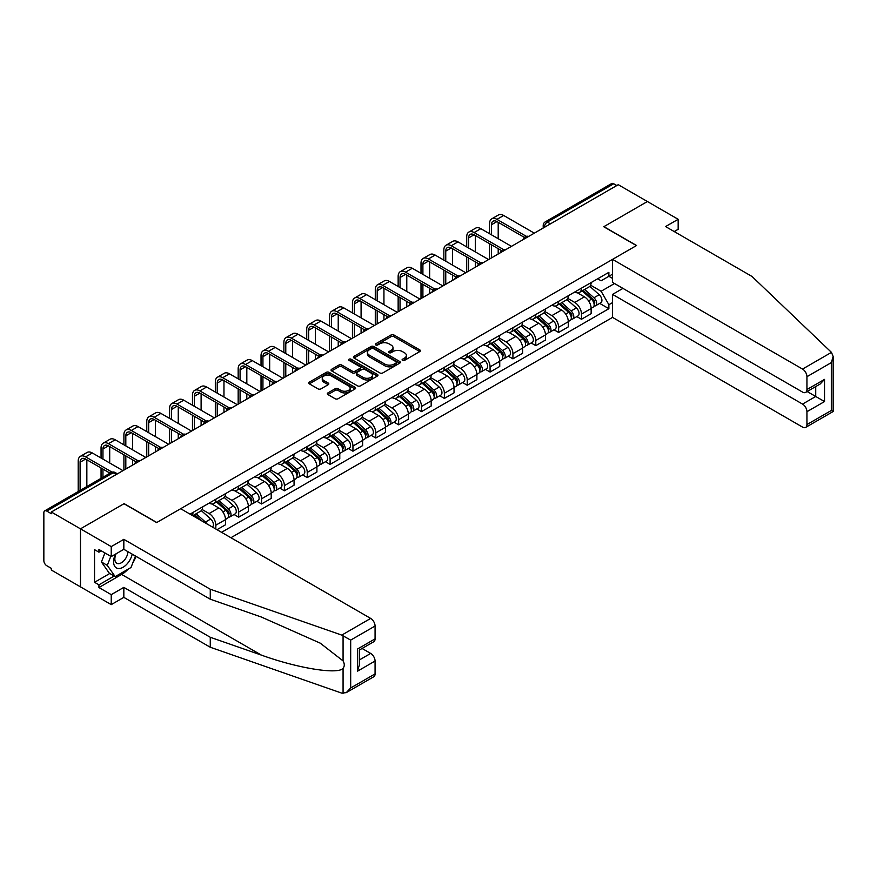 <?xml version="1.0" encoding="UTF-8"?>
<svg xmlns="http://www.w3.org/2000/svg" width="877" height="877" viewBox="0 0 877 877"><rect width="100%" height="100%" fill="white"/><g stroke="black" fill="none" stroke-linecap="round" stroke-linejoin="round"><path stroke-width="1.32" d="M402.51 360.392A1.425 0.822 0 0 0 404.527 360.392L419.798 351.567A2.039 1.173 0 0 0 420.401 350.734A2.039 1.173 0 0 0 419.798 349.912L393.916 334.97A2.039 1.173 0 0 0 391.043 334.97L375.762 343.784A1.425 0.822 0 0 0 375.345 344.365A1.425 0.822 0 0 0 375.762 344.946A1.425 0.822 0 0 0 377.779 344.946L379.752 343.806A6.512 3.76 0 0 1 388.96 343.806L391.109 345.056A6.512 3.76 0 0 1 393.017 347.709A6.512 3.76 0 0 1 391.109 350.362L389.136 351.502A1.425 0.822 0 0 0 388.719 352.083A1.425 0.822 0 0 0 389.136 352.664A1.425 0.822 0 0 0 391.153 352.664L393.126 351.524A6.512 3.76 0 0 1 402.324 351.524L404.483 352.773A6.512 3.76 0 0 1 406.391 355.426A6.512 3.76 0 0 1 404.483 358.09L402.51 359.23A1.425 0.822 0 0 0 402.094 359.811A1.425 0.822 0 0 0 402.51 360.392L402.51 359.23M327.921 392.907A2.039 1.173 0 0 0 327.318 393.74A2.039 1.173 0 0 0 327.921 394.573L335.178 398.761A2.039 1.173 0 0 0 338.051 398.761L355.021 388.971A2.039 1.173 0 0 0 355.613 388.138A2.039 1.173 0 0 0 355.021 387.305L329.138 372.363A2.039 1.173 0 0 0 326.266 372.363L309.296 382.164A2.039 1.173 0 0 0 308.704 382.997A2.039 1.173 0 0 0 309.296 383.819L318.066 388.884A2.039 1.173 0 0 0 320.938 388.884L328.206 384.696A2.039 1.173 0 0 0 328.798 383.863A2.039 1.173 0 0 0 328.206 383.03L323.854 380.519A5.437 3.135 0 0 1 322.265 378.305A5.437 3.135 0 0 1 325.619 375.4A5.437 3.135 0 0 1 331.55 376.08L348.586 385.913A5.437 3.135 0 0 1 350.175 388.138A5.437 3.135 0 0 1 346.821 391.043A5.437 3.135 0 0 1 340.89 390.364L338.051 388.719A2.039 1.173 0 0 0 335.178 388.719L327.921 392.907L327.921 394.573L335.178 390.408L335.178 388.719M51.326 512.015L618.252 184.696L647.401 201.524L603.749 226.737L636.417 245.593L156.797 522.506L124.128 503.639L80.476 528.842L51.326 512.015L51.326 513.703L46.777 511.083A4.144 2.39 -120 0 0 44.705 510.874A4.144 2.39 -120 0 0 43.85 512.771L43.85 560.644A4.144 2.39 -120 0 0 46.777 565.72L51.326 568.34L51.326 570.039L80.476 586.866L80.476 528.842L80.476 586.866L111.236 604.626L111.236 594.65L123.832 587.371L123.832 597.358L111.236 604.626M379.894 372.944A2.039 1.173 0 0 0 382.778 372.944L399.737 363.155A2.039 1.173 0 0 0 400.34 362.322A2.039 1.173 0 0 0 399.737 361.488L373.854 346.547A2.039 1.173 0 0 0 370.982 346.547L354.012 356.347A2.039 1.173 0 0 0 353.42 357.169A2.039 1.173 0 0 0 354.012 358.002L379.894 372.944M349.627 360.699A1.425 0.822 0 0 1 351.063 360.896L351.063 359.208L377.384 374.402A2.039 1.173 0 0 1 377.976 375.224A2.039 1.173 0 0 1 377.384 376.058L360.414 385.858A2.039 1.173 0 0 1 357.542 385.858L331.659 370.916L338.917 366.75L338.917 365.062L331.659 369.25A2.039 1.173 0 0 0 331.057 370.083A2.039 1.173 0 0 0 331.659 370.916L331.659 369.25M338.917 366.75A2.039 1.173 0 0 1 341.789 366.75L341.789 365.062A2.039 1.173 0 0 0 338.917 365.062M341.789 365.062L352.291 371.124A2.039 1.173 0 0 0 355.163 371.124L359.987 368.34A2.039 1.173 0 0 0 360.579 367.507A2.039 1.173 0 0 0 359.987 366.674L349.057 360.37A1.425 0.822 0 0 1 348.64 359.789A1.425 0.822 0 0 1 349.517 359.033A1.425 0.822 0 0 1 351.063 359.208M230.925 537.722L612.541 317.397L802.543 427.099A6.216 3.585 -120 0 0 805.656 427.406A6.216 3.585 -120 0 0 806.939 424.556L806.939 411.708A6.216 3.585 -120 0 0 802.543 404.089L815.731 396.481L824.523 401.556L806.939 411.708M550.427 223.854L547.347 222.078A4.144 2.39 60 0 0 545.275 221.87L611.642 183.567A4.144 2.39 60 0 1 613.714 183.764L547.347 222.078A4.144 2.39 120 0 0 544.42 227.154L544.42 227.329M616.794 185.54L613.714 183.764M581.484 288.138A9.526 5.503 60 0 1 579.511 292.414L589.18 286.834A9.526 5.503 -120 0 0 591.153 282.558M567.759 298.399L574.742 302.433A9.526 5.503 60 0 1 581.484 314.098L591.153 308.518A9.526 5.503 -120 0 0 584.411 296.843L577.494 292.852M591.153 308.518L591.153 313.681L581.484 319.261L576.847 316.586M579.511 292.414A9.526 5.503 60 0 1 574.819 291.986M581.484 314.098L581.484 319.261M558.627 301.326A9.526 5.503 60 0 1 556.654 305.613L566.323 300.022A9.526 5.503 -120 0 0 568.296 295.746M553.99 329.774L558.627 332.46L568.296 326.869L568.296 321.716A9.526 5.503 -120 0 0 561.565 310.041L554.637 306.051M556.654 305.613A9.526 5.503 60 0 1 551.962 305.174M544.913 311.587L551.896 315.621A9.526 5.503 60 0 1 558.627 327.296L558.627 332.46M535.781 314.525A9.526 5.503 60 0 1 533.808 318.8L543.477 313.221A9.526 5.503 -120 0 0 545.45 308.945M531.144 342.973L535.781 345.648L545.45 340.068L545.45 334.904A9.526 5.503 -120 0 0 538.708 323.24L531.791 319.239M533.808 318.8A9.526 5.503 60 0 1 529.116 318.373M522.056 324.786L529.039 328.82A9.526 5.503 60 0 1 535.781 340.495L535.781 345.648M512.924 327.724A9.526 5.503 60 0 1 510.951 331.999L520.62 326.419A9.526 5.503 -120 0 0 522.593 322.133M508.287 356.172L512.924 358.846L522.593 353.267L522.593 348.103A9.526 5.503 -120 0 0 515.851 336.428L508.934 332.438M510.951 331.999A9.526 5.503 60 0 1 506.259 331.572M499.199 337.985L506.182 342.008A9.526 5.503 60 0 1 512.924 353.683L512.924 358.846M490.068 340.912A9.526 5.503 60 0 1 488.094 345.187L497.763 339.607A9.526 5.503 -120 0 0 499.737 335.332M485.43 369.36L490.068 372.034L499.737 366.454L499.737 361.291A9.526 5.503 -120 0 0 493.006 349.627L486.077 345.626M488.094 345.187A9.526 5.503 60 0 1 483.402 344.76M476.354 351.173L483.337 355.207A9.526 5.503 60 0 1 490.068 366.882L490.068 372.034M467.222 354.111A9.526 5.503 60 0 1 465.248 358.386L474.917 352.806A9.526 5.503 -120 0 0 476.891 348.52M462.585 382.558L467.222 385.233L476.891 379.653L476.891 374.49A9.526 5.503 -120 0 0 470.149 362.815L463.231 358.825M465.248 358.386A9.526 5.503 60 0 1 460.557 357.959M453.497 364.372L460.48 368.406A9.526 5.503 60 0 1 467.222 380.07L467.222 385.233M444.365 367.299A9.526 5.503 60 0 1 442.392 371.574L452.061 365.994A9.526 5.503 -120 0 0 454.034 361.719M439.728 395.746L444.365 398.421L454.034 392.841L454.034 387.689A9.526 5.503 -120 0 0 447.292 376.014L440.375 372.012M442.392 371.574A9.526 5.503 60 0 1 437.7 371.146M430.64 377.559L437.623 381.594A9.526 5.503 60 0 1 444.365 393.269L444.365 398.421M421.508 380.497A9.526 5.503 60 0 1 419.535 384.773L429.204 379.193A9.526 5.503 -120 0 0 431.177 374.917M416.871 408.945L421.508 411.62L431.177 406.04L431.177 400.877A9.526 5.503 -120 0 0 424.446 389.202L417.518 385.211M419.535 384.773A9.526 5.503 60 0 1 414.843 384.345M407.794 390.758L414.777 394.793A9.526 5.503 60 0 1 421.508 406.457L421.508 411.62M398.662 393.685A9.526 5.503 60 0 1 396.689 397.972L406.358 392.381A9.526 5.503 -120 0 0 408.331 388.105M394.025 422.133L398.662 424.819L408.331 419.228L408.331 414.076A9.526 5.503 -120 0 0 401.589 402.4L394.672 398.41M396.689 397.972A9.526 5.503 60 0 1 391.997 397.533M384.937 403.946L391.92 407.98A9.526 5.503 60 0 1 398.662 419.655L398.662 424.819M375.805 406.884A9.526 5.503 60 0 1 373.832 411.16L383.501 405.58A9.526 5.503 -120 0 0 385.474 401.304M371.168 435.332L375.805 438.007L385.474 432.427L385.474 427.263A9.526 5.503 -120 0 0 378.732 415.599L371.815 411.598M373.832 411.16A9.526 5.503 60 0 1 369.14 410.732M362.08 417.145L369.064 421.179A9.526 5.503 60 0 1 375.805 432.843L375.805 438.007M352.949 420.072A9.526 5.503 60 0 1 350.975 424.358L360.644 418.778A9.526 5.503 -120 0 0 362.618 414.492M348.312 448.531L352.949 451.206L362.618 445.615L362.618 440.462A9.526 5.503 -120 0 0 355.887 428.787L348.958 424.797M350.975 424.358A9.526 5.503 60 0 1 346.283 423.92M339.235 430.344L346.218 434.367A9.526 5.503 60 0 1 352.949 446.042L352.949 451.206M330.103 433.271A9.526 5.503 60 0 1 328.13 437.546L337.798 431.966A9.526 5.503 -120 0 0 339.772 427.691M325.466 461.719L330.103 464.393L339.772 458.814L339.772 453.65A9.526 5.503 -120 0 0 333.03 441.986L326.112 437.985M328.13 437.546A9.526 5.503 60 0 1 323.438 437.119M316.378 443.532L323.361 447.566A9.526 5.503 60 0 1 330.103 459.241L330.103 464.393M307.246 446.47A9.526 5.503 60 0 1 305.273 450.745L314.942 445.165A9.526 5.503 -120 0 0 316.915 440.879M302.609 474.917L307.246 477.592L316.915 472.012L316.915 466.849A9.526 5.503 -120 0 0 310.173 455.174L303.256 451.184M305.273 450.745A9.526 5.503 60 0 1 300.581 450.318M293.521 456.731L300.504 460.754A9.526 5.503 60 0 1 307.246 472.429L307.246 477.592M284.389 459.658A9.526 5.503 60 0 1 282.416 463.933L292.085 458.353A9.526 5.503 -120 0 0 294.058 454.078M279.763 488.105L284.389 490.78L294.058 485.2L294.058 480.048A9.526 5.503 -120 0 0 287.327 468.373L280.399 464.372M282.416 463.933A9.526 5.503 60 0 1 277.724 463.505M270.675 469.919L277.658 473.953A9.526 5.503 60 0 1 284.389 485.628L284.389 490.78M261.543 472.856A9.526 5.503 60 0 1 259.57 477.132L269.239 471.552A9.526 5.503 -120 0 0 271.212 467.277M256.906 501.304L261.543 503.979L271.212 498.399L271.212 493.236A9.526 5.503 -120 0 0 264.47 481.561L257.553 477.57M259.57 477.132A9.526 5.503 60 0 1 254.878 476.704M247.818 483.117L254.801 487.152A9.526 5.503 60 0 1 261.543 498.816L261.543 503.979M238.687 486.044A9.526 5.503 60 0 1 236.713 490.331L246.382 484.74A9.526 5.503 -120 0 0 248.355 480.464M234.049 514.492L238.687 517.178L248.355 511.587L248.355 506.435A9.526 5.503 -120 0 0 241.613 494.76L234.696 490.769M236.713 490.331A9.526 5.503 60 0 1 232.021 489.892M224.961 496.305L231.945 500.339A9.526 5.503 60 0 1 238.687 512.015L238.687 517.178M215.83 499.243A9.526 5.503 60 0 1 213.856 503.519L223.525 497.939A9.526 5.503 -120 0 0 225.499 493.663M217.003 529.686L225.499 524.786L225.499 519.622A9.526 5.503 -120 0 0 218.768 507.958L211.839 503.957M213.856 503.519A9.526 5.503 60 0 1 209.165 503.091M202.116 509.504L209.099 513.538A9.526 5.503 60 0 1 215.83 525.202L215.83 529.017M192.765 515.698L200.68 511.127A9.526 5.503 -120 0 0 202.653 506.851M192.984 512.431A9.526 5.503 60 0 1 192.271 515.413M612.541 278.415L608.879 276.299L601.118 280.783L597.676 278.787M590.616 285.2L601.118 291.263L614.514 283.523M612.541 302.598L608.879 304.714L601.118 291.263M221.552 532.317L608.879 308.693L608.879 304.714M612.541 274.183L608.879 276.299L608.879 272.319L190.046 514.13M599.704 303.387L608.879 308.693M403.08 360.59L404.483 359.778A6.512 3.76 0 0 0 406.391 357.125L406.391 355.426M393.017 347.709L393.017 349.397A6.512 3.76 0 0 1 391.109 352.061L389.706 352.872M419.776 351.589L393.916 336.658A2.039 1.173 0 0 0 391.043 336.658L376.332 345.154M399.715 363.166L373.854 348.235A2.039 1.173 0 0 0 370.982 348.235L354.045 358.013M396.141 362.903A1.425 0.822 0 0 0 396.568 362.322A1.425 0.822 0 0 0 396.141 361.741L373.427 348.618A1.425 0.822 0 0 0 371.409 348.618L369.327 349.824A6.512 3.76 0 0 0 367.419 352.477A6.512 3.76 0 0 0 369.327 355.141L384.86 364.108A6.512 3.76 0 0 0 394.058 364.108L396.141 362.903L396.141 364.591A1.425 0.822 0 0 0 396.568 364.01L396.568 362.322M367.419 352.477L367.419 354.176A6.512 3.76 0 0 0 369.327 356.829L369.327 355.141M396.141 364.591L394.058 365.797A6.512 3.76 0 0 1 384.86 365.797L369.327 356.829M341.789 366.75L352.291 372.813A2.039 1.173 0 0 0 355.163 372.813L359.987 370.028A2.039 1.173 0 0 0 360.579 369.195L360.579 367.507M351.063 360.896L377.351 376.08M363.177 377.406A5.437 3.135 0 0 0 369.107 378.086A5.437 3.135 0 0 0 372.473 375.192A5.437 3.135 0 0 0 370.872 372.966L364.876 369.502A2.039 1.173 0 0 0 361.993 369.502L357.18 372.286A2.039 1.173 0 0 0 356.577 373.109A2.039 1.173 0 0 0 357.18 373.942L363.177 377.406L363.177 379.105A5.437 3.135 0 0 0 369.107 379.785A5.437 3.135 0 0 0 372.473 376.88L372.473 375.192M356.577 373.109L356.577 374.808A2.039 1.173 0 0 0 357.18 375.63L357.18 373.942M363.177 379.105L357.18 375.63M350.175 388.138L350.175 389.827A5.437 3.135 0 0 1 346.821 392.732A5.437 3.135 0 0 1 340.89 392.052L338.051 390.408A2.039 1.173 0 0 0 335.178 390.408M322.265 378.305L322.265 379.993A5.437 3.135 0 0 0 323.854 382.219L323.854 380.519M328.173 384.707L323.854 382.219M354.999 388.982L329.138 374.051A2.039 1.173 0 0 0 326.266 374.051L309.318 383.841M582.142 290.89L591.46 299.2A5.174 2.993 60 0 1 593.082 307.213L591.153 308.331M582.394 291.109L586.779 293.642M583.084 290.353L593.444 299.594A2.488 1.436 60 0 1 594.222 303.442A2.488 1.436 60 0 1 594.003 303.53M584.63 289.454L593.948 297.763A5.174 2.993 60 0 1 595.571 305.777A5.174 2.993 60 0 1 594.014 305.941M589.826 286.34L599.221 294.716A5.174 2.993 60 0 1 600.844 302.729L595.571 305.777M491.46 234.806L491.46 224.742A7.772 4.484 60 0 1 493.071 221.19A7.772 4.484 60 0 1 496.952 221.574L524.468 237.459M534.312 233.161L503.694 215.479A10.458 6.04 -120 0 0 498.465 214.964L491.723 218.855A10.458 6.04 -120 0 0 489.563 223.646L489.563 233.71M526.353 236.351L496.952 219.371A10.458 6.04 -120 0 0 491.723 218.855M489.563 243.685L489.563 259M491.46 257.904L491.46 244.793M498.202 254.012L498.202 248.684M498.202 238.697L498.202 222.298M559.296 304.089L568.603 312.398A5.174 2.993 60 0 1 570.225 320.401L568.296 321.519M559.537 304.308L563.922 306.84M560.228 303.541L570.598 312.793A2.488 1.436 60 0 1 571.376 316.63A2.488 1.436 60 0 1 571.146 316.729M561.784 302.653L571.091 310.962A5.174 2.993 60 0 1 572.725 318.965A5.174 2.993 60 0 1 571.157 319.129M566.97 299.528L576.364 307.915A5.174 2.993 60 0 1 577.998 315.928L572.725 318.965M536.439 317.277L545.746 325.586A5.174 2.993 60 0 1 547.38 333.6L545.439 334.718M536.68 317.496L541.065 320.028M537.382 316.74L547.741 325.981A2.488 1.436 60 0 1 548.52 329.829A2.488 1.436 60 0 1 548.289 329.916M538.927 315.841L548.246 324.15A5.174 2.993 60 0 1 549.868 332.164A5.174 2.993 60 0 1 548.3 332.328M544.124 312.727L553.519 321.114A5.174 2.993 60 0 1 555.141 329.116L549.868 332.164M831.462 352.379L833.15 356.479L831.33 362.607L806.939 376.693A6.216 3.585 -120 0 0 802.543 369.074L831.462 352.379L752.006 276.463L665.566 226.562L678.173 219.294L647.401 201.524L603.902 226.65L636.57 245.505L612.541 259.384L802.543 369.074M678.173 219.294L678.173 229.27L674.216 231.55M612.541 317.397L612.541 294.398L802.543 404.089M612.541 259.384L612.541 282.383L802.543 392.085A6.216 3.585 -120 0 0 805.656 392.392A6.216 3.585 -120 0 0 806.939 389.541L806.939 376.693M622.944 288.39L612.541 294.398M807.147 391.526L815.731 396.481L815.731 386.571M806.939 389.541L824.523 379.39L820.127 384.038L805.656 392.392M806.939 424.556L831.33 410.48L832.251 411.017M123.832 587.371L210.272 637.272L210.272 647.248L341.756 693.126L346.283 692.622L350.679 687.974L375.071 673.898A6.216 3.585 60 0 1 373.788 676.737L346.283 692.622M210.272 637.272L261.357 655.097C297.643 668.285 338.303 674.83 343.071 668.263C344.661 666.257 344.661 663.801 343.071 660.896L320.248 643.159L261.357 617.035L210.272 599.21L123.832 549.309L111.236 556.588L98.937 549.484L98.937 552.192L94.541 549.649L94.541 582.295L98.937 584.838L114.174 576.036M210.272 647.248L123.832 597.358M375.071 626.025L350.679 640.1L341.756 635.112L210.272 589.234L123.832 539.333L111.236 546.601L80.476 528.842L123.986 503.727L156.654 522.582L180.673 508.715L370.675 618.417A6.216 3.585 60 0 1 375.071 626.025L375.071 638.884A6.216 3.585 60 0 1 373.788 641.723L359.318 650.076L359.318 665.062L357.498 671.19L357.498 649.024C359.866 650.394 359.866 650.394 357.498 649.024L375.071 638.884M111.236 546.601L111.236 556.588M128.097 569.184A23.306 13.451 -60 0 1 121.64 574.435L98.937 587.546L111.236 594.65M98.937 587.546L98.937 584.838M123.832 539.333L123.832 549.309M210.272 589.234L210.272 599.21M359.318 659.986L370.675 653.431A6.216 3.585 60 0 1 375.071 661.039L375.071 673.898M370.675 653.431L362.102 648.476M136.034 556.358A23.306 13.451 -60 0 1 132.723 563.078M101.272 550.833L98.937 552.192M94.541 582.295L109.778 573.503M115.435 554.165A13.462 7.772 120 0 0 113.582 561.74A13.462 7.772 120 0 0 121.717 567.923A13.462 7.772 120 0 0 132.219 554.154M116.148 553.749A9.219 5.328 120 0 0 114.854 559.011A9.219 5.328 120 0 0 116.762 563.231A9.219 5.328 120 0 0 123.8 560.831A9.219 5.328 120 0 0 127.889 551.655M135.464 556.029L131.013 567.496L115.194 576.627L109.34 573.251L101.425 561.993L104.933 552.948M115.194 576.627L107.29 565.38L110.798 556.336M101.425 561.993L107.29 565.38M468.614 248.005L468.614 237.941A7.772 4.484 60 0 1 470.215 234.378A7.772 4.484 60 0 1 474.106 234.773L501.611 250.647M511.455 246.349L480.837 228.678A10.458 6.04 -120 0 0 475.608 228.163L468.877 232.054A10.458 6.04 -120 0 0 466.707 236.845L466.707 246.908M503.497 249.539L474.106 232.569A10.458 6.04 -120 0 0 468.877 232.054M466.707 256.884L466.707 272.188M468.614 271.092L468.614 257.981M475.345 267.2L475.345 261.872M475.345 251.896L475.345 235.485M445.757 261.193L445.757 251.129A7.772 4.484 60 0 1 447.369 247.577A7.772 4.484 60 0 1 451.249 247.961L478.754 263.845M488.61 259.548L457.991 241.877A10.458 6.04 -120 0 0 452.762 241.35L446.02 245.242A10.458 6.04 -120 0 0 443.85 250.033L443.85 260.096M480.651 262.738L451.249 245.757A10.458 6.04 -120 0 0 446.02 245.242M443.85 270.083L443.85 285.387M445.757 284.291L445.757 271.179M452.499 280.399L452.499 275.071M452.499 265.084L452.499 248.684M513.582 330.476L522.9 338.785A5.174 2.993 60 0 1 524.523 346.799L522.593 347.906M513.834 330.695L518.219 333.227M514.525 329.938L524.885 339.18A2.488 1.436 60 0 1 525.663 343.028A2.488 1.436 60 0 1 525.444 343.115M516.071 329.039L525.389 337.349A5.174 2.993 60 0 1 527.011 345.352A5.174 2.993 60 0 1 525.455 345.527M521.267 325.915L530.662 334.301A5.174 2.993 60 0 1 532.284 342.315L527.011 345.352M490.736 343.674L500.043 351.984A5.174 2.993 60 0 1 501.666 359.987L499.737 361.105M490.977 343.894L495.362 346.415M491.668 343.126L502.039 352.379A2.488 1.436 60 0 1 502.817 356.215A2.488 1.436 60 0 1 502.587 356.303M493.225 342.227L502.532 350.537A5.174 2.993 60 0 1 504.165 358.55A5.174 2.993 60 0 1 502.598 358.715M498.41 339.114L507.805 347.5A5.174 2.993 60 0 1 509.438 355.503L504.165 358.55M467.88 356.862L477.187 365.172A5.174 2.993 60 0 1 478.82 373.185L476.88 374.293M468.121 357.082L472.506 359.614M468.822 356.325L479.182 365.566A2.488 1.436 60 0 1 479.96 369.414A2.488 1.436 60 0 1 479.73 369.502M470.368 355.426L479.686 363.736A5.174 2.993 60 0 1 481.309 371.749A5.174 2.993 60 0 1 479.741 371.914M475.564 352.313L484.959 360.688A5.174 2.993 60 0 1 486.582 368.702L481.309 371.749M422.9 274.391L422.9 264.328A7.772 4.484 60 0 1 424.512 260.776A7.772 4.484 60 0 1 428.393 261.16L455.908 277.033M465.753 272.747L435.135 255.064A10.458 6.04 -120 0 0 429.905 254.549L423.163 258.441A10.458 6.04 -120 0 0 421.004 263.232L421.004 273.295M457.794 275.926L428.393 258.956A10.458 6.04 -120 0 0 423.163 258.441M421.004 283.271L421.004 298.586M422.9 297.478L422.9 284.367M429.642 293.587L429.642 288.259M429.642 278.283L429.642 261.872M400.055 287.59L400.055 277.527A7.772 4.484 60 0 1 401.655 273.964A7.772 4.484 60 0 1 405.547 274.348L433.052 290.232M442.896 285.935L412.278 268.263A10.458 6.04 -120 0 0 407.049 267.737L400.318 271.629A10.458 6.04 -120 0 0 398.147 276.419L398.147 286.483M434.937 289.125L405.547 272.155A10.458 6.04 -120 0 0 400.318 271.629M398.147 296.47L398.147 311.773M400.055 310.677L400.055 297.566M406.785 306.786L406.785 301.458M406.785 291.482L406.785 275.071M377.198 300.778L377.198 290.715A7.772 4.484 60 0 1 378.809 287.163A7.772 4.484 60 0 1 382.69 287.546L410.195 303.42M420.05 299.134L389.432 281.451A10.458 6.04 -120 0 0 384.203 280.936L377.461 284.828A10.458 6.04 -120 0 0 375.29 289.618L375.29 299.682M412.091 302.313L382.69 285.343A10.458 6.04 -120 0 0 377.461 284.828M375.29 309.658L375.29 324.972M377.198 323.865L377.198 310.765M383.94 319.984L383.94 314.646M383.94 304.67L383.94 288.259M445.023 370.061L454.341 378.371A5.174 2.993 60 0 1 455.963 386.373L454.034 387.491M445.275 370.28L449.66 372.813M445.965 369.513L456.325 378.765A2.488 1.436 60 0 1 457.103 382.602A2.488 1.436 60 0 1 456.884 382.701M447.511 368.625L456.829 376.935A5.174 2.993 60 0 1 458.452 384.937A5.174 2.993 60 0 1 456.895 385.102M452.707 365.501L462.102 373.887A5.174 2.993 60 0 1 463.725 381.89L458.452 384.937M354.341 313.977L354.341 303.913A7.772 4.484 60 0 1 355.952 300.351A7.772 4.484 60 0 1 359.833 300.734L387.349 316.619M397.193 312.322L366.575 294.65A10.458 6.04 -120 0 0 361.346 294.135L354.604 298.016A10.458 6.04 -120 0 0 352.444 302.806L352.444 312.87M389.235 315.512L359.833 298.542A10.458 6.04 -120 0 0 354.604 298.016M352.444 322.857L352.444 338.16M354.341 337.064L354.341 323.953M361.083 333.172L361.083 327.845M361.083 317.869L361.083 301.458M422.177 383.249L431.484 391.559A5.174 2.993 60 0 1 433.106 399.572L431.177 400.69M422.418 383.468L426.803 386.001M423.109 382.712L433.479 391.953A2.488 1.436 60 0 1 434.258 395.801A2.488 1.436 60 0 1 434.027 395.889M424.665 381.813L433.972 390.122A5.174 2.993 60 0 1 435.606 398.136A5.174 2.993 60 0 1 434.038 398.301M429.851 378.7L439.245 387.075A5.174 2.993 60 0 1 440.879 395.088L435.606 398.136M331.495 327.165L331.495 317.101A7.772 4.484 60 0 1 333.096 313.549A7.772 4.484 60 0 1 336.987 313.933L364.492 329.818M374.336 325.52L343.718 307.838A10.458 6.04 -120 0 0 338.489 307.323L331.758 311.214A10.458 6.04 -120 0 0 329.588 316.005L329.588 326.069M366.378 328.711L336.987 311.73A10.458 6.04 -120 0 0 331.758 311.214M329.588 336.044L329.588 351.359M331.495 350.263L331.495 337.152M338.226 346.371L338.226 341.043M338.226 331.057L338.226 314.646M399.32 396.448L408.627 404.757A5.174 2.993 60 0 1 410.261 412.76L408.32 413.878M399.561 396.667L403.946 399.199M400.263 395.9L410.622 405.152A2.488 1.436 60 0 1 411.401 408.989A2.488 1.436 60 0 1 411.17 409.088M401.809 395.012L411.127 403.321A5.174 2.993 60 0 1 412.749 411.324A5.174 2.993 60 0 1 411.181 411.488M407.005 391.887L416.4 400.274A5.174 2.993 60 0 1 418.022 408.276L412.749 411.324M308.638 340.364L308.638 330.3A7.772 4.484 60 0 1 310.25 326.737A7.772 4.484 60 0 1 314.13 327.121L341.635 343.006M351.491 338.708L320.872 321.037A10.458 6.04 -120 0 0 315.643 320.522L308.901 324.413A10.458 6.04 -120 0 0 306.731 329.204L306.731 339.267M343.532 341.898L314.13 324.928A10.458 6.04 -120 0 0 308.901 324.413M306.731 349.243L306.731 364.547M308.638 363.451L308.638 350.34M315.38 359.559L315.38 354.231M315.38 344.255L315.38 327.845M376.463 409.636L385.781 417.945A5.174 2.993 60 0 1 387.404 425.959L385.474 427.077M376.715 409.855L381.1 412.387M377.406 409.099L387.766 418.34A2.488 1.436 60 0 1 388.544 422.188A2.488 1.436 60 0 1 388.325 422.275M378.952 408.2L388.27 416.509A5.174 2.993 60 0 1 389.892 424.523A5.174 2.993 60 0 1 388.336 424.687M384.148 405.086L393.543 413.462A5.174 2.993 60 0 1 395.165 421.475L389.892 424.523M285.781 353.552L285.781 343.488A7.772 4.484 60 0 1 287.393 339.936A7.772 4.484 60 0 1 291.274 340.32L318.789 356.205M328.634 351.907L298.016 334.236A10.458 6.04 -120 0 0 292.786 333.709L286.045 337.601A10.458 6.04 -120 0 0 283.885 342.392L283.885 352.455M320.675 355.097L291.274 338.116A10.458 6.04 -120 0 0 286.045 337.601M283.885 362.442L283.885 377.746M285.781 376.65L285.781 363.538M292.523 372.758L292.523 367.43M292.523 357.443L292.523 341.043M353.617 422.835L362.925 431.144A5.174 2.993 60 0 1 364.547 439.158L362.618 440.265M353.859 423.054L358.244 425.586M354.549 422.286L364.92 431.539A2.488 1.436 60 0 1 365.698 435.387A2.488 1.436 60 0 1 365.468 435.474M356.106 421.398L365.413 429.708A5.174 2.993 60 0 1 367.046 437.711A5.174 2.993 60 0 1 365.479 437.886M361.291 418.274L370.686 426.66A5.174 2.993 60 0 1 372.319 434.674L367.046 437.711M330.761 436.033L340.068 444.343A5.174 2.993 60 0 1 341.701 452.346L339.761 453.464M331.002 436.253L335.387 438.774M331.703 435.485L342.063 444.727A2.488 1.436 60 0 1 342.841 448.575A2.488 1.436 60 0 1 342.611 448.662M333.249 434.586L342.567 442.896A5.174 2.993 60 0 1 344.19 450.91A5.174 2.993 60 0 1 342.622 451.074M338.445 431.473L347.84 439.859A5.174 2.993 60 0 1 349.463 447.862L344.19 450.91M307.904 449.221L317.222 457.531A5.174 2.993 60 0 1 318.844 465.544L316.915 466.652M308.156 449.441L312.541 451.973M308.847 448.684L319.206 457.926A2.488 1.436 60 0 1 319.984 461.773A2.488 1.436 60 0 1 319.765 461.861M310.403 447.785L319.71 456.095A5.174 2.993 60 0 1 321.333 464.108A5.174 2.993 60 0 1 319.776 464.273M315.588 444.672L324.983 453.047A5.174 2.993 60 0 1 326.606 461.061L321.333 464.108M285.058 462.42L294.365 470.73A5.174 2.993 60 0 1 295.988 478.732L294.058 479.851M285.299 462.639L289.684 465.172M285.99 461.872L296.36 471.124A2.488 1.436 60 0 1 297.139 474.961A2.488 1.436 60 0 1 296.908 475.06M287.546 460.984L296.854 469.294A5.174 2.993 60 0 1 298.487 477.296A5.174 2.993 60 0 1 296.919 477.461M292.732 457.86L302.127 466.246A5.174 2.993 60 0 1 303.76 474.249L298.487 477.296M262.201 475.608L271.508 483.918A5.174 2.993 60 0 1 273.142 491.931L271.212 493.049M262.453 475.827L266.827 478.36M263.144 475.071L273.503 484.312A2.488 1.436 60 0 1 274.282 488.16A2.488 1.436 60 0 1 274.052 488.248M264.69 474.172L274.008 482.482A5.174 2.993 60 0 1 275.63 490.495A5.174 2.993 60 0 1 274.062 490.66M269.886 471.059L279.281 479.434A5.174 2.993 60 0 1 280.903 487.448L275.63 490.495M239.344 488.807L248.662 497.116A5.174 2.993 60 0 1 250.285 505.119L248.355 506.237M239.596 489.026L243.981 491.558M240.287 488.259L250.647 497.511A2.488 1.436 60 0 1 251.425 501.348A2.488 1.436 60 0 1 251.206 501.447M241.844 487.371L251.151 495.68A5.174 2.993 60 0 1 252.773 503.683A5.174 2.993 60 0 1 251.217 503.847M247.029 484.247L256.424 492.633A5.174 2.993 60 0 1 258.046 500.635L252.773 503.683M262.936 366.75L262.936 356.687A7.772 4.484 60 0 1 264.536 353.135A7.772 4.484 60 0 1 268.428 353.519L295.933 369.392M305.777 365.106L275.17 347.424A10.458 6.04 -120 0 0 269.93 346.908L263.199 350.8A10.458 6.04 -120 0 0 261.028 355.591L261.028 365.654M297.829 368.285L268.428 351.315A10.458 6.04 -120 0 0 263.199 350.8M261.028 375.63L261.028 390.945M262.936 389.837L262.936 376.726M269.667 385.946L269.667 380.618M269.667 370.642L269.667 354.231M240.079 379.949L240.079 369.886A7.772 4.484 60 0 1 241.69 366.323A7.772 4.484 60 0 1 245.571 366.707L273.076 382.591M282.931 378.294L252.313 360.622A10.458 6.04 -120 0 0 247.084 360.096L240.342 363.988A10.458 6.04 -120 0 0 238.171 368.778L238.171 378.842M274.972 381.484L245.571 364.514A10.458 6.04 -120 0 0 240.342 363.988M238.171 388.829L238.171 404.133M240.079 403.036L240.079 389.925M246.821 399.145L246.821 393.817M246.821 383.841L246.821 367.43M217.222 393.137L217.222 383.074A7.772 4.484 60 0 1 218.833 379.522A7.772 4.484 60 0 1 222.714 379.905L250.23 395.779M260.074 391.493L229.456 373.81A10.458 6.04 -120 0 0 224.227 373.295L217.485 377.187A10.458 6.04 -120 0 0 215.325 381.977L215.325 392.041M252.116 394.672L222.714 377.702A10.458 6.04 -120 0 0 217.485 377.187M215.325 402.017L215.325 417.331M217.222 416.224L217.222 403.124M223.964 412.343L223.964 407.005M223.964 397.029L223.964 380.618M194.376 406.336L194.376 396.272A7.772 4.484 60 0 1 195.977 392.71A7.772 4.484 60 0 1 199.868 393.093L227.373 408.978M237.218 404.681L206.61 387.009A10.458 6.04 -120 0 0 201.37 386.494L194.639 390.375A10.458 6.04 -120 0 0 192.469 395.165L192.469 405.229M229.27 407.871L199.868 390.901A10.458 6.04 -120 0 0 194.639 390.375M192.469 415.216L192.469 430.519M194.376 429.423L194.376 416.312M201.107 425.531L201.107 420.204M201.107 410.228L201.107 393.817M171.519 419.524L171.519 409.46A7.772 4.484 60 0 1 173.131 405.908A7.772 4.484 60 0 1 177.011 406.292L204.516 422.177M214.372 417.88L183.753 400.197A10.458 6.04 -120 0 0 178.524 399.682L171.782 403.573A10.458 6.04 -120 0 0 169.612 408.364L169.612 418.428M206.413 421.07L177.011 404.089A10.458 6.04 -120 0 0 171.782 403.573M169.612 428.404L169.612 443.718M171.519 442.622L171.519 429.511M178.261 438.73L178.261 433.402M178.261 423.416L178.261 407.005M148.662 432.723L148.662 422.659A7.772 4.484 60 0 1 150.274 419.096A7.772 4.484 60 0 1 154.155 419.48L181.671 435.365M191.515 431.067L160.897 413.396A10.458 6.04 -120 0 0 155.667 412.881L148.926 416.772A10.458 6.04 -120 0 0 146.766 421.552L146.766 431.627M183.556 434.258L154.155 417.288A10.458 6.04 -120 0 0 148.926 416.772M146.766 441.602L146.766 456.906M148.662 455.81L148.662 442.699M155.404 451.918L155.404 446.59M155.404 436.614L155.404 420.204M216.498 501.995L225.806 510.304A5.174 2.993 60 0 1 227.428 518.318L225.499 519.436M216.74 502.214L221.125 504.746M217.43 501.458L227.801 510.699A2.488 1.436 60 0 1 228.579 514.547A2.488 1.436 60 0 1 228.349 514.635M218.987 500.559L228.294 508.868A5.174 2.993 60 0 1 229.927 516.882A5.174 2.993 60 0 1 228.36 517.046M224.183 497.445L233.567 505.821A5.174 2.993 60 0 1 235.2 513.834L229.927 516.882M125.817 445.911L125.817 435.847A7.772 4.484 60 0 1 127.417 432.295A7.772 4.484 60 0 1 131.309 432.679L158.814 448.564M168.658 444.266L138.051 426.595A10.458 6.04 -120 0 0 132.811 426.069L126.08 429.96A10.458 6.04 -120 0 0 123.909 434.751L123.909 444.814M160.71 447.456L131.309 430.475A10.458 6.04 -120 0 0 126.08 429.96M123.909 454.801L123.909 470.105M125.817 469.009L125.817 455.897M132.548 465.117L132.548 459.789M132.548 449.802L132.548 433.402M193.642 515.194L196.843 518.044M193.894 515.413L198.268 517.945M201.228 520.576L194.584 514.646M196.13 513.758L205.448 522.067A5.174 2.993 60 0 1 206.939 523.876M201.326 510.633L210.721 519.02A5.174 2.993 60 0 1 212.366 527.011M102.96 459.109L102.96 449.046A7.772 4.484 60 0 1 104.571 445.483A7.772 4.484 60 0 1 108.452 445.878L135.957 461.751M145.812 457.465L115.194 439.783A10.458 6.04 -120 0 0 109.965 439.267L103.223 443.159A10.458 6.04 -120 0 0 101.052 447.95L101.052 458.013M137.853 460.644L108.452 443.674A10.458 6.04 -120 0 0 103.223 443.159M101.052 467.989L101.052 478.349M102.96 477.241L102.96 469.085M109.702 463.001L109.702 446.59M80.103 490.44L80.103 462.234A7.772 4.484 60 0 1 81.714 458.682A7.772 4.484 60 0 1 85.606 459.066L110.02 473.163M122.955 470.653L92.337 452.981A10.458 6.04 -120 0 0 87.108 452.455L80.366 456.347A10.458 6.04 -120 0 0 78.206 461.138L78.206 491.537M112.07 472.155L85.606 456.873A10.458 6.04 -120 0 0 80.366 456.347M86.845 486.549L86.845 459.789M544.562 227.242L544.42 227.154A4.144 2.39 0 0 1 543.203 225.466L543.203 228.02M215.83 525.202L225.499 519.622M238.687 512.015L248.355 506.435M261.543 498.816L271.212 493.236M284.389 485.628L294.058 480.048M307.246 472.429L316.915 466.849M330.103 459.241L339.772 453.65M352.949 446.042L362.618 440.462M375.805 432.843L385.474 427.263M398.662 419.655L408.331 414.076M421.508 406.457L431.177 400.877M444.365 393.269L454.034 387.689M467.222 380.07L476.891 374.49M490.068 366.882L499.737 361.291M512.924 353.683L522.593 348.103M535.781 340.495L545.45 334.904M558.627 327.296L568.296 321.716M209.099 513.538L218.768 507.958M231.945 500.339L241.613 494.76M254.801 487.152L264.47 481.561M277.658 473.953L287.327 468.373M300.504 460.754L310.173 455.174M323.361 447.566L333.03 441.986M346.218 434.367L355.887 428.787M369.064 421.179L378.732 415.599M391.92 407.98L401.589 402.4M414.777 394.793L424.446 389.202M437.623 381.594L447.292 376.014M460.48 368.406L470.149 362.815M483.337 355.207L493.006 349.627M506.182 342.008L515.851 336.428M529.039 328.82L538.708 323.24M551.896 315.621L561.565 310.041M574.742 302.433L584.411 296.843M528.338 236.604A4.144 2.39 120 0 0 526.518 237.667M505.492 249.802A4.144 2.39 120 0 0 503.661 250.855M482.635 262.99A4.144 2.39 120 0 0 480.804 264.054M459.778 276.189A4.144 2.39 120 0 0 457.958 277.242M436.932 289.388A4.144 2.39 120 0 0 435.102 290.44M414.076 302.576A4.144 2.39 120 0 0 412.245 303.639M391.219 315.775A4.144 2.39 120 0 0 389.399 316.827M368.373 328.963A4.144 2.39 120 0 0 366.542 330.026M345.516 342.162A4.144 2.39 120 0 0 343.685 343.214M322.659 355.349A4.144 2.39 120 0 0 320.839 356.413M299.813 368.548A4.144 2.39 120 0 0 297.983 369.601M276.957 381.747A4.144 2.39 120 0 0 275.126 382.8M254.1 394.935A4.144 2.39 120 0 0 252.28 395.998M231.254 408.134A4.144 2.39 120 0 0 229.423 409.186M208.397 421.322A4.144 2.39 120 0 0 206.566 422.385M185.54 434.521A4.144 2.39 120 0 0 183.721 435.573M162.694 447.708A4.144 2.39 120 0 0 160.864 448.772M139.838 460.907A4.144 2.39 120 0 0 138.007 461.96M116.213 474.545L113.144 472.769L46.777 511.083M117.43 473.843L115.216 472.56A4.144 2.39 120 0 0 113.144 472.769A4.144 2.39 60 0 0 111.072 472.56L44.705 510.874M404.483 359.778L404.483 358.09M389.136 352.664L389.136 351.502M391.109 352.061L391.109 350.362M375.762 344.946L375.762 343.784M391.043 336.658L391.043 334.97M393.916 336.658L393.916 334.97M419.798 351.567L419.798 349.912M354.012 358.002L354.012 356.347M370.982 348.235L370.982 346.547M373.854 348.235L373.854 346.547M399.737 363.155L399.737 361.488M384.86 365.797L384.86 364.108M394.058 365.797L394.058 364.108M352.291 372.813L352.291 371.124M355.163 372.813L355.163 371.124M359.987 370.028L359.987 368.34M377.384 376.058L377.384 374.402M338.051 390.408L338.051 388.719M340.89 392.052L340.89 390.364M328.206 384.696L328.206 383.03M309.296 383.819L309.296 382.164M326.266 374.051L326.266 372.363M329.138 374.051L329.138 372.363M355.021 388.971L355.021 387.305M591.46 299.2L588.555 300.877M594.738 302.302L593.806 302.839M599.221 294.716L593.948 297.763M496.952 219.371L503.694 215.479M491.46 224.742L496.952 221.574M568.603 312.398L565.698 314.076M571.892 315.501L570.96 316.038M576.364 307.915L571.091 310.962M545.746 325.586L542.852 327.264M549.035 328.689L548.103 329.226M553.519 321.114L548.246 324.15M831.33 410.48L831.33 362.607M824.523 379.39L824.523 401.556M343.071 693.433L343.071 668.263M343.071 660.896L343.071 635.715M350.679 640.1L350.679 687.974M375.071 661.039L357.498 671.19M341.756 635.112L370.675 618.417M121.64 574.435L261.357 655.097M474.106 232.569L480.837 228.678M468.614 237.941L474.106 234.773M451.249 245.757L457.991 241.877M445.757 251.129L451.249 247.961M522.9 338.785L519.995 340.462M526.178 341.887L525.246 342.425M530.662 334.301L525.389 337.349M500.043 351.984L497.138 353.65M503.332 355.075L502.4 355.623M507.805 347.5L502.532 350.537M477.187 365.172L474.293 366.849M480.475 368.274L479.544 368.811M484.959 360.688L479.686 363.736M428.393 258.956L435.135 255.064M422.9 264.328L428.393 261.16M405.547 272.155L412.278 268.263M400.055 277.527L405.547 274.348M382.69 285.343L389.432 281.451M377.198 290.715L382.69 287.546M454.341 378.371L451.436 380.048M457.619 381.473L456.687 382.01M462.102 373.887L456.829 376.935M359.833 298.542L366.575 294.65M354.341 303.913L359.833 300.734M431.484 391.559L428.579 393.236M434.773 394.661L433.841 395.198M439.245 387.075L433.972 390.122M336.987 311.73L343.718 307.838M331.495 317.101L336.987 313.933M408.627 404.757L405.733 406.435M411.916 407.86L410.984 408.397M416.4 400.274L411.127 403.321M314.13 324.928L320.872 321.037M308.638 330.3L314.13 327.121M385.781 417.945L382.876 419.623M389.059 421.048L388.127 421.585M393.543 413.462L388.27 416.509M291.274 338.116L298.016 334.236M285.781 343.488L291.274 340.32M362.925 431.144L360.019 432.821M366.213 434.247L365.281 434.784M370.686 426.66L365.413 429.708M340.068 444.343L337.174 446.009M343.356 447.434L342.425 447.983M347.84 439.859L342.567 442.896M317.222 457.531L314.317 459.208M320.5 460.633L319.568 461.17M324.983 453.047L319.71 456.095M294.365 470.73L291.46 472.407M297.654 473.821L296.722 474.369M302.127 466.246L296.854 469.294M271.508 483.918L268.614 485.595M274.797 487.02L273.865 487.557M279.281 479.434L274.008 482.482M248.662 497.116L245.757 498.794M251.94 500.219L251.008 500.756M256.424 492.633L251.151 495.68M268.428 351.315L275.17 347.424M262.936 356.687L268.428 353.519M245.571 364.514L252.313 360.622M240.079 369.886L245.571 366.707M222.714 377.702L229.456 373.81M217.222 383.074L222.714 379.905M199.868 390.901L206.61 387.009M194.376 396.272L199.868 393.093M177.011 404.089L183.753 400.197M171.519 409.46L177.011 406.292M154.155 417.288L160.897 413.396M148.662 422.659L154.166 419.48M225.806 510.304L222.901 511.982M229.094 513.407L228.163 513.944M233.567 505.821L228.294 508.868M131.309 430.475L138.051 426.595M125.817 435.847L131.309 432.679M210.721 519.02L205.448 522.067M108.452 443.674L115.194 439.783M102.96 449.046L108.452 445.878M85.606 456.873L92.337 452.981M80.103 462.234L85.606 459.066M528.688 236.406A4.144 4.144 0 0 0 523.383 239.476M505.843 249.594A4.144 4.144 0 0 0 500.526 252.664M482.986 262.793A4.144 4.144 0 0 0 477.669 265.863M460.129 275.992A4.144 4.144 0 0 0 454.823 279.061M437.283 289.18A4.144 4.144 0 0 0 431.966 292.249M414.426 302.379A4.144 4.144 0 0 0 409.11 305.448M391.58 315.567A4.144 4.144 0 0 0 386.264 318.636M368.724 328.765A4.144 4.144 0 0 0 363.407 331.835M345.867 341.953A4.144 4.144 0 0 0 340.55 345.023M323.021 355.152A4.144 4.144 0 0 0 317.704 358.222M300.164 368.34A4.144 4.144 0 0 0 294.847 371.409M277.307 381.539A4.144 4.144 0 0 0 271.991 384.608M254.462 394.738A4.144 4.144 0 0 0 249.145 397.807M231.605 407.926A4.144 4.144 0 0 0 226.288 410.995M208.748 421.124A4.144 4.144 0 0 0 203.431 424.194M185.902 434.312A4.144 4.144 0 0 0 180.585 437.382M163.045 447.511A4.144 4.144 0 0 0 157.728 450.581M140.188 460.699A4.144 4.144 0 0 0 134.872 463.769M115.216 472.56A4.144 4.144 0 0 0 111.072 472.56M545.275 221.87A4.144 4.144 0 0 0 543.203 225.466M833.15 356.479L833.15 411.532L805.656 427.406"/></g></svg>
